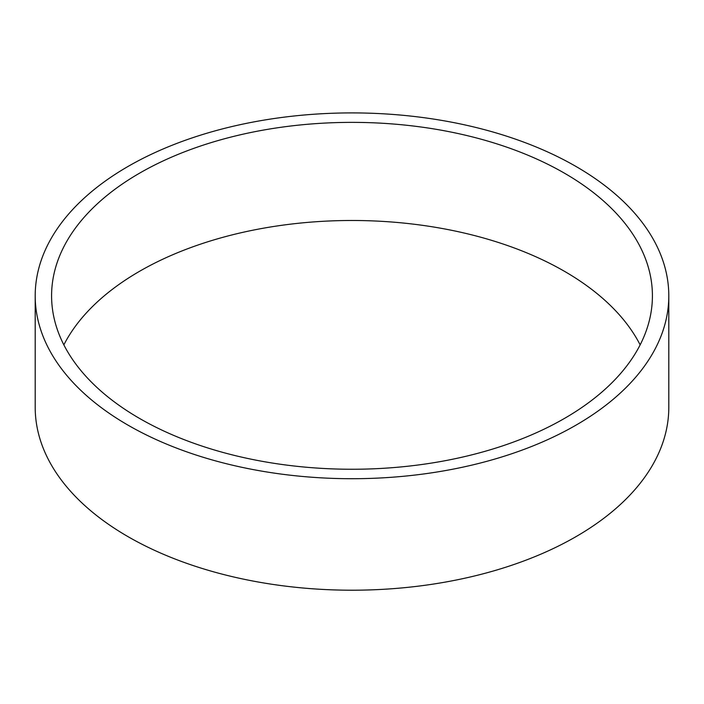 <?xml version="1.0" encoding="UTF-8"?>
<svg xmlns="http://www.w3.org/2000/svg" width="704" height="704" viewBox="0 0 704 704"><rect width="100%" height="100%" fill="white"/><g stroke="black" fill="none" stroke-linecap="round" stroke-linejoin="round"><path stroke-width="1.06" d="M668.8 295.812L668.8 407.308A316.8 182.899 180 0 1 352 590.207A316.8 182.899 180 0 1 35.2 407.308L35.2 295.812A316.8 182.899 180 0 1 230.762 126.834A316.8 182.899 180 0 1 576.013 166.478A316.8 182.899 180 0 1 668.8 295.812A316.8 182.899 180 0 1 352 478.711A316.8 182.899 180 0 1 35.2 295.812M564.423 173.166A300.414 173.439 180 0 1 652.414 295.812A300.414 173.439 180 0 1 352 469.251A300.414 173.439 180 0 1 51.586 295.812A300.414 173.439 180 0 1 237.037 135.573A300.414 173.439 180 0 1 564.423 173.166M63.853 344.872A300.414 173.439 180 0 1 564.423 271.286A300.414 173.439 180 0 1 640.147 344.872"/></g></svg>
